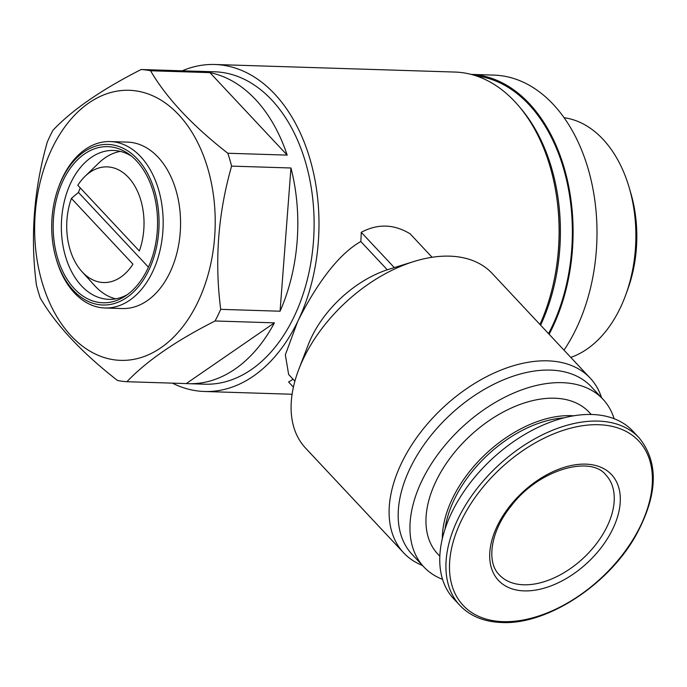 <?xml version="1.0" encoding="UTF-8"?>
<svg xmlns="http://www.w3.org/2000/svg" width="687" height="687" viewBox="0 0 687 687"><rect width="100%" height="100%" fill="white"/><g stroke="black" fill="none" stroke-linecap="round" stroke-linejoin="round"><path stroke-width="1.03" d="M432.089 257.273L410.156 233.846C394.037 224.048 377.738 223.541 361.259 232.309A163.583 109.259 91.8 0 1 360.812 241.532C335.222 255.942 312.697 291.4 297.548 321.825L285.354 354.81L288.643 374.492L294.895 381.156M293.1 379.241A163.583 109.259 91.8 0 1 288.583 381.981L293.409 387.142M182.253 70.813A163.583 109.259 91.8 0 1 214.825 64.492A163.583 109.259 91.8 0 1 308.429 154.025A163.583 109.259 91.8 0 1 297.548 321.825A163.583 109.259 91.8 0 1 204.528 391.496A163.583 109.259 91.8 0 1 172.42 383.14M214.825 64.492L454.94 72.058A163.583 109.259 91.8 0 1 547.676 158.955A163.583 109.259 91.8 0 1 539.956 324.47M422.488 565.47A127.799 79.031 -43.1 0 1 403.63 552.812L305.603 448.147A127.799 79.031 -43.1 0 1 298.819 369.297L308.154 344.994A89.825 55.544 -43.1 0 1 387.279 269.793L360.812 241.532M298.819 369.297A127.799 79.031 -43.1 0 1 413.935 261.498A127.799 79.031 -43.1 0 1 478.865 263.336A127.799 79.031 -43.1 0 1 492.167 273.435L590.185 378.108A127.799 79.031 -43.1 0 1 601.58 397.747M387.279 269.793L392.955 268.007M132.952 264.151A57.854 38.635 91.8 0 1 81.942 271.614A57.854 38.635 91.8 0 1 71.405 198.423L132.952 264.151M50.074 135.974A156.275 104.381 91.8 0 1 52.985 130.247C72.324 109.783 101.71 89.542 141.136 69.516A156.275 104.381 91.8 0 1 150.565 70.761C166.4 97.932 192.154 125.429 227.818 153.253A156.275 104.381 91.8 0 1 231.605 166.117C218.08 213.331 214.447 261.077 220.707 309.348A156.275 104.381 91.8 0 1 215.065 320.975C175.906 340.821 146.529 361.061 126.915 381.714A156.275 104.381 91.8 0 1 117.486 380.469C81.839 352.671 56.094 325.174 40.232 297.978A156.275 104.381 91.8 0 1 36.445 285.105C30.151 237.273 33.783 189.526 47.343 141.883A156.275 104.381 91.8 0 1 50.074 135.974M52.358 147.834A135.099 90.229 91.8 0 1 207.732 168.272A135.099 90.229 91.8 0 1 114.695 359.876A135.099 90.229 91.8 0 1 52.358 147.834M141.136 69.516L200.484 71.388A156.275 104.381 -88.2 0 0 198.294 71.285L214.593 71.791A156.275 104.381 91.8 0 1 314.002 231.279A156.275 104.381 91.8 0 1 204.76 384.196L188.461 383.681A156.275 104.381 -88.2 0 0 274.414 322.847L215.065 320.975M198.294 71.285A156.275 104.381 -88.2 0 0 196.104 71.25M150.565 70.761L209.921 72.624A156.275 104.381 -88.2 0 1 287.175 155.116L209.921 72.624M227.818 153.253L287.175 155.116M231.605 166.117L290.953 167.989A156.275 104.381 -88.2 0 1 280.064 311.22L290.953 167.989M220.707 309.348L280.064 311.22M126.915 381.714L186.271 383.578A156.275 104.381 -88.2 0 0 188.461 383.681M77.794 185.275A57.854 38.635 91.8 0 1 84.939 176.422A57.854 38.635 91.8 0 1 131.895 181.608A57.854 38.635 91.8 0 1 139.341 250.995L77.794 185.275M84.939 176.422L98.627 163.154A74.488 49.747 91.8 0 1 120.354 151.38M115.708 298.836A74.488 49.747 91.8 0 1 94.763 285.723L81.942 271.614M71.405 198.423L78.438 192.42L148.426 267.157M80.285 187.929A68.94 46.046 -88.2 0 0 78.438 192.42M127.387 294.62A74.488 49.747 91.8 0 1 108.786 299.343A74.488 49.747 91.8 0 1 66.167 258.578A74.488 49.747 91.8 0 1 71.122 182.167A74.488 49.747 91.8 0 1 113.475 150.444A74.488 49.747 91.8 0 1 131.741 156.327M63.419 179.917A78.095 52.16 91.8 0 1 129.422 154.506A78.095 52.16 91.8 0 1 157.512 226.349A78.095 52.16 91.8 0 1 124.957 296.295A78.095 52.16 91.8 0 1 64.114 274.122A78.095 52.16 91.8 0 1 63.419 179.917M62.225 178.637A80.327 53.655 91.8 0 1 144.322 167.937A80.327 53.655 91.8 0 1 134.995 290.515A80.327 53.655 91.8 0 1 56.136 258.621A80.327 53.655 91.8 0 1 58.369 187.774A80.327 53.655 91.8 0 1 62.225 178.637M58.369 187.774L58.833 186.495A83.247 55.604 91.8 0 1 62.826 177.031A83.247 55.604 91.8 0 1 110.169 141.574A83.247 55.604 91.8 0 1 163.12 226.53A83.247 55.604 91.8 0 1 104.931 307.991A83.247 55.604 91.8 0 1 56.514 259.926L56.136 258.621M110.169 141.574L127.55 142.115A83.247 55.604 91.8 0 1 180.509 227.079A83.247 55.604 91.8 0 1 122.312 308.54L104.931 307.991M520.257 107.816A160.664 107.301 91.8 0 1 540.609 325.166M476.314 75.931A160.664 107.301 91.8 0 1 564.182 170.677A160.664 107.301 91.8 0 1 548.544 333.633M471.188 74.402A161.754 108.039 91.8 0 1 563.821 166.658A161.754 108.039 91.8 0 1 549.128 334.26M471.145 74.394L493.987 75.115A161.754 108.039 91.8 0 1 590.056 175.829A161.754 108.039 91.8 0 1 564.001 350.138M564.096 117.717A121.676 81.272 91.8 0 1 629.155 187.491A121.676 81.272 91.8 0 1 625.771 294.809A121.676 81.272 91.8 0 1 570.785 357.386M629.155 187.491L630.786 193.064A109.173 72.916 91.8 0 1 627.755 289.356L625.771 294.809M186.271 383.578L274.414 322.847M524.241 590.889A77.408 47.867 -43.1 0 1 520.531 494.245A77.408 47.867 -43.1 0 1 620.275 497.388A77.408 47.867 -43.1 0 1 524.241 590.889M459.861 605.384L453.695 598.798A122.69 75.871 -43.1 0 1 491.385 459.56A122.69 75.871 -43.1 0 1 632.796 431.075L638.962 437.662A122.69 75.871 -43.1 0 0 497.551 466.147A122.69 75.871 -43.1 0 0 459.861 605.384C470.148 616.145 484.095 621.855 501.699 622.508C546.534 624.964 607.523 585.504 635.363 536.358C657.983 495.293 659.185 462.394 638.962 437.662M444.996 529.256A102.234 63.221 -43.1 0 1 563.967 417.842M442.325 538.763A103.703 64.131 -43.1 0 1 485.958 453.763A103.703 64.131 -43.1 0 1 573.628 415.798M439.843 556.23L437.739 553.988A103.703 64.131 -43.1 0 1 469.599 436.297A103.703 64.131 -43.1 0 1 589.12 412.226L591.224 414.467M442.565 579.347A122.69 75.871 -43.1 0 1 423.888 566.964A122.69 75.871 -43.1 0 1 461.57 427.726A122.69 75.871 -43.1 0 1 602.98 399.241A122.69 75.871 -43.1 0 1 614.109 418.701M423.888 566.964L412.114 554.4A122.69 75.871 -43.1 0 1 449.805 415.163A122.69 75.871 -43.1 0 1 591.215 386.678L602.98 399.241M403.63 552.812A127.799 79.031 -43.1 0 1 442.883 407.777A127.799 79.031 -43.1 0 1 590.185 378.108M394.304 267.587L361.259 232.309M557.226 201.162A158.834 106.081 91.8 0 1 554.856 276.638M503.133 621.649A120.268 74.376 -43.1 0 1 497.379 471.497A120.268 74.376 -43.1 0 1 652.349 476.374A120.268 74.376 -43.1 0 1 503.133 621.649M523.623 584.792A73.028 45.162 -43.1 0 1 499.355 574.907C486.439 562.61 489.951 531.987 511.128 506.036C538.754 469.221 590.957 455.103 605.96 475.078A73.028 45.162 -43.1 0 1 596.951 543.022A73.028 45.162 -43.1 0 1 523.623 584.792M204.528 391.496L292.104 394.252M392.93 268.016L413.935 261.498"/></g></svg>

